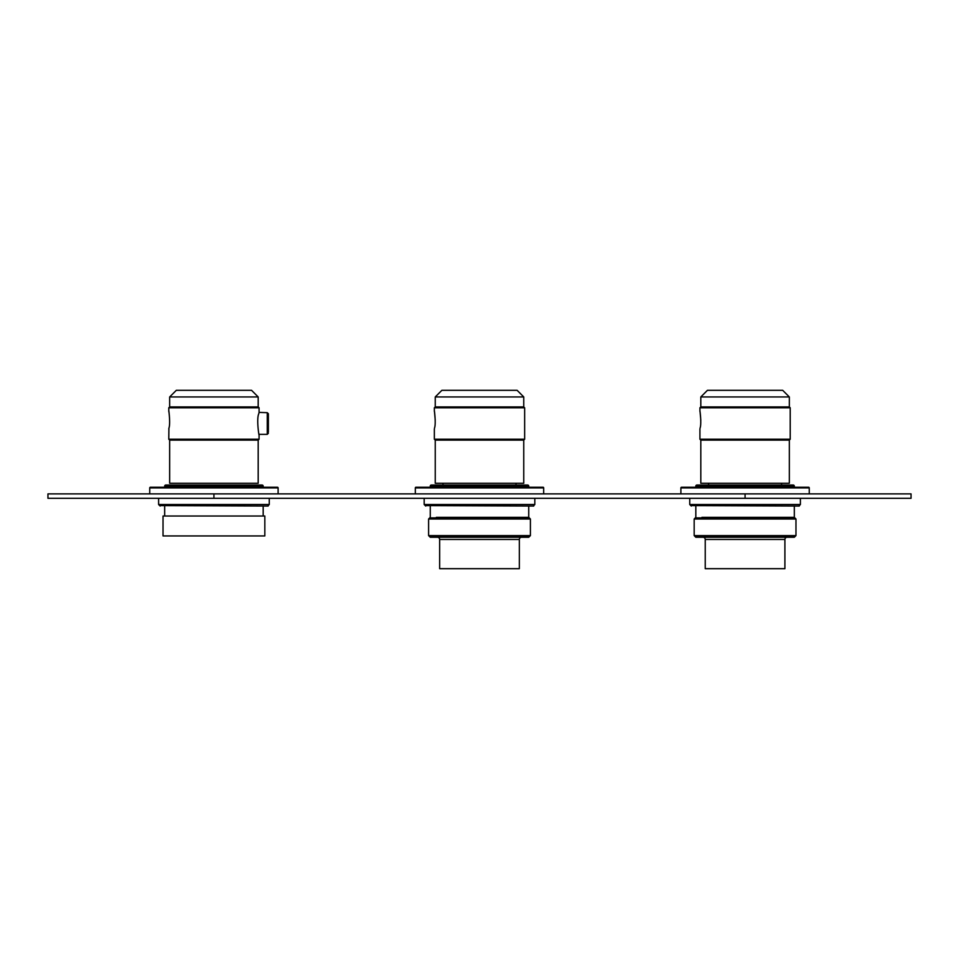 <?xml version="1.0" encoding="UTF-8"?>
<svg xmlns="http://www.w3.org/2000/svg" width="959" height="959" viewBox="0 0 959 959"><rect width="100%" height="100%" fill="white"/><g stroke="black" fill="none" stroke-linecap="round" stroke-linejoin="round"><path stroke-width="1.44" d="M47.95 498.308L911.05 498.308L911.05 493.885L47.95 493.885L47.95 498.308M264.828 535.937L163.03 535.937L163.03 516.014L264.828 516.014L264.828 535.937M164.684 516.014L164.684 506.052M164.684 487.244L164.684 486.141L263.174 486.141L263.174 487.244M263.174 516.014L263.174 506.052M165.799 485.038L262.071 485.038L165.799 485.038A1.103 1.103 0 0 0 164.684 486.141M262.059 485.038L262.071 485.038A1.103 1.103 0 0 1 263.174 486.141M529.296 536.704L429.704 536.704M429.704 517.896L529.296 517.896M521.552 537.256A2.218 2.218 0 0 0 519.334 539.473L519.334 568.687L439.666 568.687L439.666 539.473A2.218 2.218 0 0 0 437.448 537.256M479.5 537.256L528.745 537.256L530.399 535.601L530.399 518.999L428.601 518.999L428.601 535.601L430.255 537.256L479.5 537.256M428.601 535.601L530.399 535.601M436.345 517.345L528.745 517.345L530.399 518.999M430.255 506.052L430.255 517.345L428.601 518.999M430.255 487.244L430.255 486.141L528.745 486.141L528.745 487.244M528.745 517.345L528.745 506.052M527.63 485.038L431.37 485.038L527.63 485.038A1.103 1.103 0 0 1 528.745 486.141M431.37 485.038A1.103 1.103 0 0 0 430.255 486.141M447.409 486.141L447.409 485.038M511.591 485.038L511.591 486.141M516.014 485.038L516.014 483.264M442.986 485.038L442.986 483.264M794.867 536.704L695.275 536.704M695.275 517.896L794.867 517.896M787.123 537.256A2.218 2.218 0 0 0 784.906 539.473L784.906 568.687L705.237 568.687L705.237 539.473A2.218 2.218 0 0 0 703.019 537.256M745.071 537.256L794.316 537.256L795.97 535.601L795.97 518.999L694.172 518.999L694.172 535.601L695.826 537.256L745.071 537.256M694.172 535.601L795.97 535.601M701.916 517.345L794.316 517.345L795.97 518.999M695.826 506.052L695.826 517.345L694.172 518.999M695.826 487.244L695.826 486.141L794.316 486.141L794.316 487.244M794.316 517.345L794.316 506.052M793.201 485.038L696.929 485.038L793.201 485.038A1.103 1.103 0 0 1 794.316 486.141M696.929 485.038A1.103 1.103 0 0 0 695.826 486.141M712.981 486.141L712.981 485.038M777.162 485.038L777.162 486.141M781.585 485.038L781.585 483.264M708.557 485.038L708.557 483.264M799.291 506.052L690.852 505.609M681.549 487.244L808.581 487.244A0.659 0.659 0 0 1 809.252 487.915A0.659 0.659 -90 0 0 808.581 487.244L681.549 487.244A0.659 0.659 0 0 0 680.89 487.915L809.252 487.915L809.252 493.885M798.847 506.052L800.393 504.506L689.737 504.506L691.295 506.052M800.393 504.506L800.393 498.308M689.737 504.506L689.737 498.308M680.89 493.885L680.89 487.915M533.719 506.052L425.281 505.609M415.99 487.244L543.01 487.244A0.659 0.659 0 0 1 543.681 487.915A0.659 0.659 -90 0 0 543.01 487.244L415.99 487.244A0.659 0.659 0 0 0 415.319 487.915L543.681 487.915L543.681 493.885M533.276 506.052L534.822 504.506L424.178 504.506L425.724 506.052M534.822 504.506L534.822 498.308M424.178 504.506L424.178 498.308M415.319 493.885L415.319 487.915M268.148 506.052L159.709 505.609M150.419 487.244L277.451 487.244A0.659 0.659 0 0 1 278.11 487.915A0.659 0.659 -90 0 0 277.451 487.244L150.419 487.244A0.659 0.659 0 0 0 149.748 487.915L278.11 487.915L278.11 493.885M267.705 506.052L269.263 504.506L158.607 504.506L160.153 506.052M269.263 504.506L269.263 498.308M158.607 504.506L158.607 498.308M149.748 493.885L149.748 487.915M712.058 390.313L782.688 390.313L789.329 396.954L700.813 396.954L707.442 390.313L712.058 390.313M789.329 406.916L790.216 407.791L699.926 407.791L700.813 406.916L789.329 406.916L789.329 396.954M705.452 439.222L790.216 439.222L789.329 440.109L700.813 440.109L699.926 439.222L705.452 439.222M700.046 428.385L700.118 427.954C701.88 422.979 699.387 406.46 700.118 412.418L700.801 420.186M700.813 440.109L700.813 483.264L789.329 483.264L789.329 440.109M446.486 390.313L517.117 390.313L523.758 396.954L435.242 396.954L441.883 390.313L446.486 390.313M523.758 406.916L524.645 407.791L434.355 407.791L435.242 406.916L523.758 406.916L523.758 396.954M439.881 439.222L524.645 439.222L523.758 440.109L435.242 440.109L434.355 439.222L439.881 439.222M434.475 428.385L434.559 427.954C436.309 422.979 433.828 406.46 434.559 412.418L435.23 420.186M435.242 440.109L435.242 483.264L523.758 483.264L523.758 440.109M180.915 390.313L251.558 390.313L258.187 396.954L169.671 396.954L176.312 390.313L180.915 390.313M258.187 406.916L259.074 407.791L168.784 407.791L169.671 406.916L258.187 406.916L258.187 396.954M168.904 428.385L168.784 439.222L259.074 439.222L259.074 434.631M259.014 434.355L267.261 434.355L267.261 412.67L259.074 412.394L258.762 413.749C255.969 419.994 259.925 440.756 258.762 433.264M168.784 429.045L168.988 427.954C170.75 422.979 168.257 406.46 168.988 412.418L168.904 411.998M168.784 439.222L169.671 440.109L258.187 440.109L259.074 439.222M169.671 440.109L169.671 483.264L258.187 483.264L258.187 440.109M267.261 412.67L268.376 413.773L268.376 432.065M745.071 498.308L745.071 493.885M213.929 498.308L213.929 493.885M519.334 539.473L439.666 539.473M784.906 539.473L705.237 539.473M700.813 406.916L700.813 396.954M790.216 407.791L790.216 439.222M699.926 407.791L699.926 411.339M699.926 439.222L699.926 429.045M435.242 406.916L435.242 396.954M524.645 407.791L524.645 439.222M434.355 407.791L434.355 411.339M434.355 439.222L434.355 429.045M169.671 406.916L169.671 396.954M259.074 407.791L259.074 412.394M168.784 407.791L168.784 411.339M267.261 434.355L268.376 433.252"/></g></svg>
